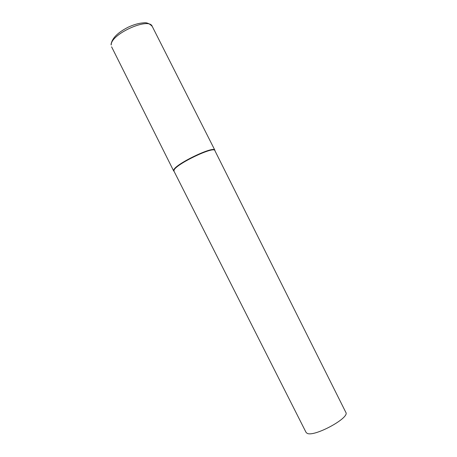 <?xml version="1.0" encoding="UTF-8"?>
<svg xmlns="http://www.w3.org/2000/svg" width="457" height="457" viewBox="0 0 457 457"><rect width="100%" height="100%" fill="white"/><g stroke="black" fill="none" stroke-linecap="round" stroke-linejoin="round"><path stroke-width="0.69" d="M214.944 150.759L214.876 150.227C214.207 145.4 175.362 164.012 173.74 169.981L173.666 170.952L174.054 171.324M174.043 170.187L173.974 171.158L306.041 432.362L307.035 433.259C313.696 437.526 350.251 417.755 345.818 412.357L214.859 150.593C214.247 145.789 175.671 164.263 174.043 170.187M111.234 44.986L111.051 44.443C111.994 38.291 117.689 32.55 128.126 27.231C133.73 24.598 138.899 23.141 143.629 22.85C146.646 22.359 149.519 23.541 152.232 26.392C149.108 16.778 110.4 34.235 111.234 44.986M111.599 46.825L173.666 170.952M152.232 26.392L214.876 150.227"/></g></svg>
